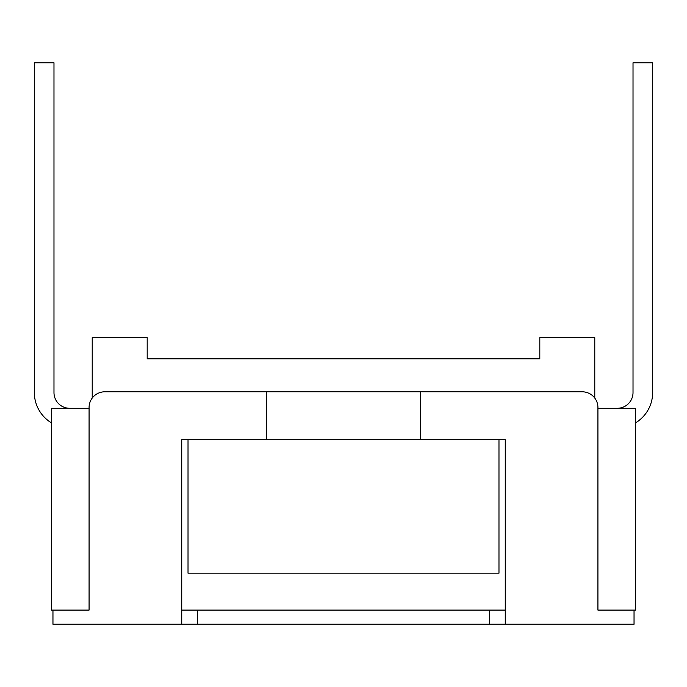 <?xml version="1.0" encoding="UTF-8"?>
<svg xmlns="http://www.w3.org/2000/svg" width="687" height="687" viewBox="0 0 687 687"><rect width="100%" height="100%" fill="white"/><g stroke="black" fill="none" stroke-linecap="round" stroke-linejoin="round"><path stroke-width="1.03" d="M51.388 422.806A35.338 35.338 0 0 1 34.35 392.578L34.35 62.775L53.981 62.775L53.981 392.578A15.707 15.707 0 0 0 69.688 408.284L89.078 408.284L51.388 408.284L51.388 610.09L52.959 610.09L52.959 624.225L489.556 624.225L489.556 610.09L197.444 610.09L197.444 624.225M635.612 408.284L635.612 610.09L597.922 610.09L597.922 407.494L597.922 408.284L635.612 408.284M594.779 398.074L594.779 337.609L539.81 337.609L539.81 358.812L147.19 358.812L147.19 337.609L92.221 337.609L92.221 398.074M634.041 610.09L634.041 624.225L505.263 624.225L505.263 439.689L498.977 439.689L498.977 573.181L188.023 573.181L188.023 439.689L181.737 439.689L181.737 624.225M498.977 439.689L188.023 439.689M505.263 624.225L489.556 624.225M89.078 408.284L89.078 610.09L52.959 610.09M181.737 610.09L197.444 610.09M489.556 610.09L505.263 610.09M89.078 407.494A15.707 15.707 0 0 1 104.785 391.796L582.215 391.796A15.707 15.707 0 0 1 597.922 407.494M420.642 391.796L420.642 439.689M266.358 391.796L266.358 439.689M53.981 392.578A15.707 15.707 0 0 0 69.688 408.284A15.707 15.707 0 0 1 53.981 392.578M34.35 62.775L34.35 392.578M635.612 422.806A35.338 35.338 0 0 0 652.65 392.578L652.65 62.775L633.019 62.775L633.019 392.578A15.707 15.707 0 0 1 617.312 408.284L597.922 408.284M633.019 392.578A15.707 15.707 0 0 1 617.312 408.284A15.707 15.707 0 0 0 633.019 392.578M652.65 62.775L652.65 392.578"/></g></svg>
